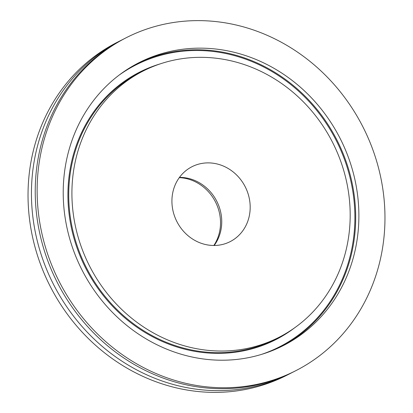 <?xml version="1.0" encoding="UTF-8"?>
<svg xmlns="http://www.w3.org/2000/svg" width="413" height="413" viewBox="0 0 413 413"><rect width="100%" height="100%" fill="white"/><g stroke="black" fill="none" stroke-linecap="round" stroke-linejoin="round"><path stroke-width="0.62" d="M126.239 37.712L124.344 38.677A186.831 170.414 63 0 0 41.145 239.303A186.831 170.414 63 0 0 293.963 371.623L295.858 370.657A186.831 170.414 63 0 0 379.057 170.027A186.831 170.414 63 0 0 126.239 37.712A186.831 170.414 63 0 0 43.04 238.337A186.831 170.414 63 0 0 295.858 370.657M179.278 177.647A42.761 39.008 -117 0 1 219.174 211.817A42.761 39.008 -117 0 1 213.836 245.487M345.454 176.857A149.465 136.331 63 0 0 143.203 71.005A149.465 136.331 63 0 0 76.642 231.507A149.465 136.331 63 0 0 278.899 337.359A149.465 136.331 63 0 0 345.454 176.857M68.243 233.216A158.804 144.849 63 0 0 283.137 345.686A158.804 144.849 63 0 0 353.858 175.148A158.804 144.849 63 0 0 138.964 62.678A158.804 144.849 63 0 0 68.243 233.216M122.454 39.653A186.831 170.414 63 0 0 120.555 40.608A186.831 170.414 63 0 0 37.356 241.233A186.831 170.414 63 0 0 290.174 373.553A186.831 170.414 63 0 0 292.058 372.572M120.555 40.608L117.142 42.343A186.831 170.414 63 0 0 33.943 242.973A186.831 170.414 63 0 0 286.761 375.288L290.174 373.553M179.479 177.368A42.038 38.342 -117 0 1 220.418 210.981A42.038 38.342 -117 0 1 214.182 245.482M248.853 196.495A42.038 38.342 -117 0 1 230.134 241.641A42.038 38.342 -117 0 1 173.248 211.869A42.038 38.342 -117 0 1 191.968 166.728A42.038 38.342 -117 0 1 248.853 196.495M143.203 71.005L140.017 72.626A149.465 136.331 63 0 0 73.457 233.128A149.465 136.331 63 0 0 275.714 338.985L278.899 337.359M160.172 63.886A150.089 136.899 63 0 0 72.673 233.36A150.089 136.899 63 0 0 294.629 327.819M281.537 346.486A158.804 144.849 63 0 0 350.673 176.774A158.804 144.849 63 0 0 137.374 63.504M261.377 354.437A158.184 144.282 63 0 0 349.883 177.001A158.184 144.282 63 0 0 119.089 75.135"/></g></svg>
